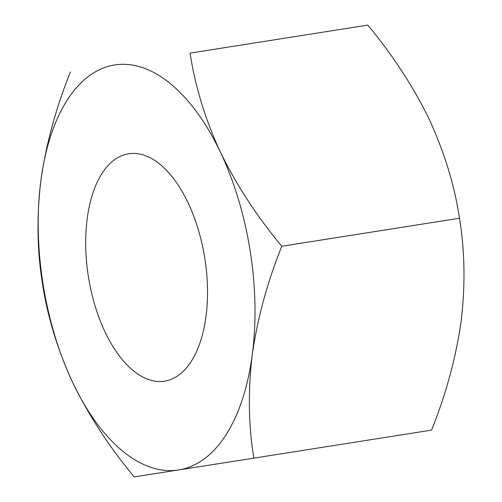 <?xml version="1.0" encoding="UTF-8"?>
<svg xmlns="http://www.w3.org/2000/svg" width="502" height="502" viewBox="0 0 502 502"><rect width="100%" height="100%" fill="white"/><g stroke="black" fill="none" stroke-linecap="round" stroke-linejoin="round"><path stroke-width="0.75" d="M105.175 332.211A115.096 58.885 81 0 1 128.675 153.769A115.096 58.885 81 0 1 188.03 202.714A115.096 58.885 81 0 1 164.53 381.156A115.096 58.885 81 0 1 105.175 332.211M70.437 71.88C55.923 108.043 46.084 144.174 40.926 180.274A205.004 104.88 81 0 1 114.72 64.953A205.004 104.88 81 0 1 220.391 152.137A205.004 104.88 81 0 1 252.274 354.65C257.457 318.463 267.29 282.331 281.785 246.256C257.03 216.544 236.567 185.175 220.391 152.137C205.249 119.376 195.146 86.369 190.076 53.124L367.79 25.1C392.802 55.201 413.265 86.57 429.185 119.212C444.446 152.395 454.548 185.395 459.499 218.232C464.89 251.251 465.417 285.751 461.068 321.726C455.891 357.913 446.052 394.045 431.563 430.12L253.849 458.144C248.452 425.119 247.932 390.625 252.274 354.65A205.004 104.88 81 0 1 178.486 469.972A205.004 104.88 81 0 1 72.815 382.788A205.004 104.88 81 0 1 40.926 180.274C36.583 216.331 37.11 250.831 42.501 283.768C47.571 317.013 57.674 350.019 72.815 382.788C88.992 415.819 109.455 447.188 134.203 476.9L253.849 458.144M281.785 246.256L459.499 218.232M190.076 53.124L367.79 25.1"/></g></svg>
